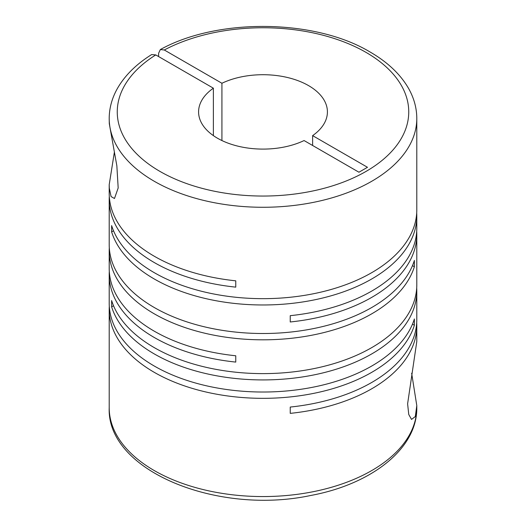 <?xml version="1.0" encoding="UTF-8"?>
<svg xmlns="http://www.w3.org/2000/svg" width="526" height="526" viewBox="0 0 526 526"><rect width="100%" height="100%" fill="white"/><g stroke="black" fill="none" stroke-linecap="round" stroke-linejoin="round"><path stroke-width="0.79" d="M221.919 140.554L221.919 83.259L164.303 49.99L160.351 49.549L158.602 53.277L158.602 56.565M109.296 306.382A153.796 88.795 0 0 0 109.204 309.538A153.796 88.795 0 0 0 154.249 372.329A153.796 88.795 0 0 0 308.992 394.27A153.796 88.795 0 0 0 414.37 325.265L414.37 318.96A153.796 88.795 0 0 1 308.992 387.958A153.796 88.795 0 0 1 154.249 366.017A153.796 88.795 0 0 1 109.204 303.226L109.204 274.697A153.796 88.795 0 0 0 154.249 337.482A153.796 88.795 0 0 0 235.76 362.085L235.76 355.773A153.796 88.795 0 0 1 154.249 331.17A153.796 88.795 0 0 1 109.204 268.385L109.204 251.027A153.796 88.795 0 0 0 154.249 313.812A153.796 88.795 0 0 0 308.992 335.759A153.796 88.795 0 0 0 414.37 266.754L414.37 260.442A153.796 88.795 0 0 1 308.992 329.447A153.796 88.795 0 0 1 154.249 307.5A153.796 88.795 0 0 1 109.204 244.715L109.204 199.742A153.796 88.795 0 0 0 154.249 262.533A153.796 88.795 0 0 0 235.76 287.137L235.76 280.825A153.796 88.795 0 0 1 154.249 256.221A153.796 88.795 0 0 1 109.204 193.43L109.204 184.711L109.303 188.15L111.085 196.579L114.477 198.506L118.179 187.946L116.851 165.775L109.303 123.715L109.204 118.481A153.796 88.795 180 0 0 154.249 181.266A153.796 88.795 180 0 0 321.853 200.518A153.796 88.795 180 0 0 416.796 118.481C416.756 108.008 413.975 97.915 408.452 88.217C400.286 74.133 387.491 62.061 370.087 52.008C315.107 18.897 217.462 17.792 160.351 49.549M416.796 118.481L416.796 209.867A153.796 88.795 0 0 1 321.853 291.904A153.796 88.795 0 0 1 154.249 272.659A153.796 88.795 0 0 1 111.63 225.595L111.63 231.907A153.796 88.795 0 0 0 154.249 278.971A153.796 88.795 0 0 0 321.853 298.216A153.796 88.795 0 0 0 416.796 216.179L416.796 228.277A153.796 88.795 0 0 1 290.24 315.666L290.24 321.978A153.796 88.795 0 0 0 416.796 234.589L416.796 284.822A153.796 88.795 0 0 1 321.853 366.859A153.796 88.795 0 0 1 154.249 347.607A153.796 88.795 0 0 1 111.63 300.55L111.63 306.862A153.796 88.795 0 0 0 154.249 353.919A153.796 88.795 0 0 0 321.853 373.164A153.796 88.795 0 0 0 416.796 291.134A153.796 88.795 0 0 0 416.704 287.978M109.296 271.541A153.796 88.795 0 0 0 109.204 274.697M416.796 291.134L416.796 319.663A153.796 88.795 0 0 1 290.24 407.058L290.24 413.37A153.796 88.795 0 0 0 416.796 325.975A153.796 88.795 0 0 0 416.704 322.819M416.796 325.975L416.796 341.532L407.611 403.81L408.755 414.495L411.523 419.413L415.31 416.572L416.796 405.625L411.654 373.223M109.296 247.871A153.796 88.795 0 0 0 109.204 251.027M109.296 196.586A153.796 88.795 0 0 0 109.204 199.742M416.796 234.589A153.796 88.795 0 0 0 416.704 231.433M416.796 216.179A153.796 88.795 0 0 0 416.704 213.023M114.352 152.323L109.204 184.711M221.919 83.259A64.415 37.195 180 0 1 308.552 85.606A64.415 37.195 180 0 1 327.415 111.906A64.415 37.195 180 0 1 312.622 135.623L312.622 145.485M412.463 324.167L414.37 325.265M312.622 135.623L367.483 167.294L358.942 172.226L304.081 140.554A64.415 37.195 180 0 1 235.582 145.557A64.415 37.195 180 0 1 198.585 111.906A64.415 37.195 180 0 1 213.378 88.19L213.378 135.623M109.204 118.481C109.244 108.152 111.953 98.191 117.331 88.605C124.754 75.573 136.195 64.231 151.646 54.572L155.762 54.921L213.378 88.19M111.63 231.907L113.537 230.809M412.463 265.656L414.37 266.754M111.63 306.862L113.537 305.757M164.303 49.99A145.748 84.147 180 0 1 366.057 52.403A145.748 84.147 180 0 1 366.057 171.404A145.748 84.147 180 0 1 159.943 171.404A145.748 84.147 180 0 1 155.762 54.921M416.796 405.625L416.796 407.768A153.796 88.795 180 0 1 321.853 489.805A153.796 88.795 180 0 1 154.249 470.553A153.796 88.795 180 0 1 109.204 407.768L109.204 309.538M416.796 407.768C417.328 448.586 371.619 484.275 310.596 495.505C217.199 515.388 106.554 470.796 109.204 407.768"/></g></svg>
